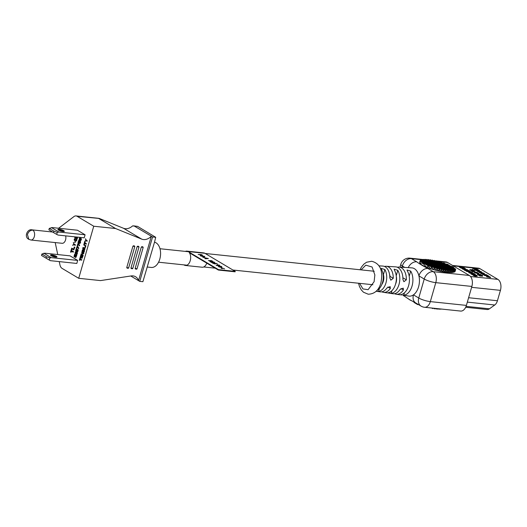 <?xml version="1.0" encoding="UTF-8"?>
<svg xmlns="http://www.w3.org/2000/svg" width="527" height="527" viewBox="0 0 527 527"><rect width="100%" height="100%" fill="white"/><g stroke="black" fill="none" stroke-linecap="round" stroke-linejoin="round"><path stroke-width="0.79" d="M183.93 264.877A7.207 4.473 -84 0 0 185.399 265.463A7.207 4.473 -84 0 0 190.221 260.72A7.207 4.473 -84 0 0 189.371 252.762L218.356 270.048L235.134 271.807L235.246 271.405L204.878 253.296A7.207 4.473 -84 0 0 203.679 252.894L186.907 251.129A7.207 4.473 -84 0 0 185.346 251.399M235.246 271.405L218.474 269.64L188.106 251.537A7.207 4.473 -84 0 0 186.907 251.129M185.399 265.463L202.177 267.229A7.207 4.473 -84 0 0 206.782 263.144M205.359 258.764L204.924 258.507L205.886 258.454L204.786 257.795L202.79 257.235L208.376 258.579L205.359 258.764M221.893 267.92L221.603 268.263L222.269 268.579L221.893 268.566L221.09 268.171L221.459 267.676L224.555 268.849L221.893 267.92L221.603 268.263L222.262 268.599M221.452 267.696L221.083 268.19L221.459 267.676L224.548 268.869M220.681 266.609L221.696 267.064L221.314 267.42L218.474 266.616L218.646 266.313L221.044 267.196L220.681 266.609L221.696 267.064L221.314 267.42M218.646 266.333L218.468 266.636L218.646 266.313L220.991 267.189M216.979 265.417L221.735 266.543L216.63 265.489L216.149 265.2L219.245 265.055L216.979 265.417L221.669 266.53M214.311 263.118L216.386 263.434L217.75 264.251L216.228 263.559L215.181 263.395L215.22 264.02L212.822 263.243L214.752 263.777L214.311 263.118M215.424 263.54L215.22 264.02L215.424 263.54M212.322 262.854L214.746 263.796L214.766 263.368M210.879 261.84L211.702 262.545L209.851 261.445L214.687 262.393L214.423 262.795L210.879 261.84L212.098 262.591M214.687 262.393L214.423 262.795L214.687 262.393M212.691 261.234L208.409 260.582L211.287 260.608L212.691 261.234M200.214 255.602L204.522 256.333C204.996 256.728 204.66 256.847 203.527 256.702L200.484 255.885L201.505 255.523L204.805 256.623M202.454 255.127L198.172 254.482L201.044 254.508L202.454 255.127M218.356 270.048L218.474 269.64M221.887 267.94L221.597 268.283L221.887 267.94M221.689 267.084L221.307 267.446M219.265 267.057L219.594 267.051M219.113 266.563L220.556 267.149M216.182 265.219L219.245 265.055M219.239 265.074L219.64 265.318M214.37 263.151L216.386 263.434M216.38 263.454L217.704 264.244M214.746 263.796L214.766 263.388L214.746 263.796M209.898 261.471L214.153 262.321M213.481 261.886L214.68 262.413M208.448 260.608L211.788 260.937M211.281 260.628L212.644 261.227M204.95 258.526L205.886 258.454M202.842 257.268L208.343 258.579M205.332 257.907L206.215 258.461L207.625 258.362L205.332 257.907L206.222 258.434L207.625 258.362M200.932 255.964L204.048 256.293L201.933 255.76L200.939 255.944L204.199 256.438M198.211 254.501L201.551 254.837M201.037 254.528L202.098 254.916M63.009 231.511A3.333 0.718 -163.9 0 1 57.963 229.64A3.333 0.718 -163.9 0 1 59.248 229.265A3.333 0.718 -163.9 0 1 62.983 230.286A3.333 0.718 -163.9 0 1 64.208 231.445A3.333 0.718 -163.9 0 1 63.009 231.511M63.471 231.544A2.688 0.58 16.1 0 0 59.432 230.088A2.688 0.58 16.1 0 0 58.53 230.115M49.288 228.395L48.879 229.805L53.497 232.559L53.906 231.149L49.288 228.395L52.272 227.578L77.429 230.22L85.084 234.785L58.919 232.038L57.259 232.394L56.685 234.383L58.042 235.062L84.208 237.815L85.084 234.785M51.448 227.578L58.919 232.038M56.685 234.383L53.497 232.559M53.906 231.149L57.259 232.394M55.612 257.143A3.333 0.718 -163.9 0 1 50.559 255.272A3.333 0.718 -163.9 0 1 51.85 254.897A3.333 0.718 -163.9 0 1 55.585 255.918A3.333 0.718 -163.9 0 1 56.811 257.077A3.333 0.718 -163.9 0 1 55.612 257.143M56.073 257.176A2.688 0.58 16.1 0 0 52.035 255.72A2.688 0.58 16.1 0 0 51.132 255.747M41.89 254.027L41.481 255.437L46.099 258.19L46.508 256.781L41.89 254.027L44.874 253.21L70.032 255.852L77.686 260.417L51.185 257.631L49.874 257.98L49.274 260.061L50.309 260.661L76.81 263.447L77.686 260.417M43.774 253.21L51.185 257.631M49.274 260.061L46.099 258.19M46.508 256.781L49.874 257.98M65.638 235.859A5.112 3.175 96 0 1 65.552 239.937A5.112 3.175 96 0 1 62.133 243.296L30.889 240.016A5.112 3.175 96 0 0 34.308 236.649A5.112 3.175 96 0 0 32.806 230.134A5.112 3.175 96 0 0 31.956 229.851C27.437 228.606 23.748 236.9 28.807 239.317L27.444 234.515C28.517 231.623 30.309 230.167 32.806 230.134M59.255 261.596L59.959 264.923A6.456 4.005 -84 0 0 62.054 268.368L78.721 278.302L100.525 280.595L131.091 275.944A10.757 8.109 -59.2 0 1 135.584 276.747A10.757 8.109 -59.2 0 1 138.535 280.641L139.747 281.365L142.889 281.695L154.51 242.196A12.747 7.912 96 0 1 159.806 259.06A12.747 7.912 96 0 1 151.275 267.446L147.343 267.031M85.657 245.654L84.175 244.607L83.727 244.95L85.552 246.037L85.657 245.654L83.839 244.568M85.552 246.037L85.993 245.694M84.603 249.317L82.779 248.23L82.673 248.606L84.491 249.693L84.603 249.317L82.779 248.23M84.491 249.693L84.939 249.35M75.236 241.557L74.696 242.479L75.005 241.419M74.933 242.618L75.572 241.59M84.748 248.81L85.736 246.577L85.17 246.399L84.623 248.296L83.035 247.347L82.923 247.723L84.748 248.81L85.736 246.577M83.035 247.347L84.669 248.151M73.754 249.897L74.88 247.209L74.261 247.011L73.609 249.278L71.698 248.145L71.567 248.599L73.754 249.897L74.88 247.209M71.698 248.145L73.648 249.139M77.39 245.503L77.937 243.612L79.202 245.839L78.187 243.151L77.192 245.384L77.726 245.536L78.161 244.014M79.202 245.839L79.643 245.496L78.378 243.263M79.307 245.463L79.643 245.496M76.586 248.276L77.133 246.386L78.398 248.619L77.383 245.925L76.395 248.158L76.922 248.309L77.364 246.788M78.398 248.619L78.839 248.276L77.581 246.043M78.51 248.237L78.839 248.276M74.715 240.536L74.518 239.89L76.336 240.971L76.797 240.549L74.61 239.245L74.149 239.666L74.34 240.312L75.051 240.569L74.913 240.121M76.461 240.516L74.281 239.212M76.336 240.971L76.797 240.549M84.175 244.179L84.465 243.171L86.099 244.146L86.204 243.764L84.577 242.795L84.676 241.669L83.984 244.067L84.511 244.218L84.761 243.349M86.099 244.146L86.54 243.803L84.913 242.828L85.203 241.821M86.204 243.764L86.54 243.803M84.577 242.795L84.913 242.828M79.537 260.266L79.827 259.258L81.454 260.226L81.56 259.851L79.933 258.876L80.032 257.749L79.34 260.147L79.867 260.298L80.117 259.429M81.454 260.226L81.896 259.883L80.269 258.915L80.559 257.901M81.56 259.851L81.896 259.883M79.933 258.876L80.269 258.915M70.796 252.216L71.145 251.004L73.101 252.169L73.233 251.715L71.277 250.549L71.395 249.199L70.565 252.077L71.132 252.249L71.441 251.181M73.101 252.169L73.569 251.754L71.613 250.588L71.962 249.376M73.233 251.715L73.569 251.754M71.277 250.549L71.613 250.588M84.821 241.168L86 240.687L86.935 241.241L85.512 238.771L85.901 240.404L84.821 241.168L86.171 240.786M85.512 238.771L86.112 240.312M86.935 241.241L87.377 240.898L86.448 240.345M87.041 240.865L87.377 240.898M72.528 245.266L73.951 244.693L75.065 245.358L75.196 244.903L74.083 244.238L73.358 242.387L73.826 244.357L72.528 245.266L74.123 244.798M73.358 242.387L74.083 244.238M75.065 245.358L75.532 244.943L74.419 244.278M75.196 244.903L75.532 244.943M82.91 255.18L81.659 254.271L83.701 253.639L83.865 253.072L81.705 251.952L81.599 252.328L83.147 253.25L81.145 253.902L80.98 254.475L82.798 255.562L82.91 255.18L81.659 254.271M81.323 254.231L83.701 253.639M83.365 253.606L83.865 253.072M83.529 253.039L81.705 251.952M82.798 255.562L83.246 255.213M82.423 255.924L81.876 257.815L81.257 257.446L82.067 255.845L81.494 255.667L81.026 257.308L80.519 257.005L81.402 255.154L80.835 254.976L80.176 257.248L82.001 258.335L82.989 256.096L82.423 255.924L82.989 256.096M81.257 257.446L82.067 255.845M80.519 257.005L81.402 255.154M82.001 258.335L82.653 256.063M76.237 255.16L75.69 257.057L75.071 256.689L75.407 256.721L75.644 254.943L74.834 256.544L74.333 256.247L75.216 254.389L74.643 254.218L73.991 256.484L75.816 257.571L76.804 255.338L76.237 255.16L76.804 255.338M75.071 256.689L75.875 255.081M74.333 256.247L75.216 254.389M75.816 257.571L76.468 255.299M74.999 236.847L74.702 238.132L75.321 238.869L75.282 236.873M74.986 238.836L75.433 238.494M75.124 237.229L75.275 236.88M75.842 236.933L75.776 237.98L76.303 238.125L76.389 237.19L76.922 237.598L76.125 239.607L77.146 239.159L76.81 239.126L77.377 237.097M75.967 238.085L76.389 237.822M76.125 239.607L76.626 239.647M76.29 239.614L76.81 239.581M76.474 239.541L76.968 239.41M74.972 237.94L75.032 237.532M77.159 237.914L77.489 237.591M76.389 237.19L76.738 237.222M76.053 237.789L76.231 237.361M76.942 238.85L77.456 238.283L77.12 238.244M77.495 237.947L77.456 238.283M79.722 239.811L79.267 239.456L79.603 239.489L79.261 239.008L79.84 237.947L79.498 238.039L79.063 239.548L79.84 240.457L81.118 240.24L81.362 238.909L80.348 238.244L79.735 239.989M79.597 238.316L80.084 238.296L79.84 237.947M79.748 238.263L80.084 238.296M80.783 240.207L81.244 239.95M80.908 239.91L81.336 239.633M81 239.601L81.389 239.298M79.972 240.016L80.703 239.838L80.565 238.586M80.572 240.45L81.118 240.24M81.053 239.258L81.026 238.876M79.465 238.461L79.933 238.356M79.261 239.008L79.709 238.665L79.373 238.626M80.651 238.659L80.262 239.884M80.578 238.237L81.105 238.388M79.906 239.587L80.262 239.416M80.381 239.014L79.926 239.377M79.458 242.209L79.854 241.438L80.038 241.979L79.353 243.421L80.427 242.789L80.565 241.682L79.814 241.037L80.302 241.162M79.814 241.037L79.169 241.386L78.898 242.782L78.279 242.413L78.615 240.464L77.996 242.611L79.34 243.25L79.425 242.486M78.892 242.611L79.142 240.615L78.615 240.464M80.585 242.071L80.532 242.407M80.427 242.789L79.959 243.046M79.353 243.421L80.295 243.079M77.054 250.536L77.456 249.765M77.39 249.357L77.917 249.508L76.968 249.469L76.501 251.109L75.875 250.733L76.211 248.79L75.592 250.938L76.935 251.57L77.021 250.806M76.487 250.938L76.738 248.942L76.211 248.79M78.062 249.726L77.825 249.976L77.917 249.508M78.187 250.397L77.798 250.7L78.161 250.009M78.022 251.109L77.555 251.366L78.134 250.733M76.718 250.496L77.436 249.745L77.601 250.582L76.949 251.748L77.891 251.405M75.348 252.565L75.611 252.855L75.348 252.565L75.842 252.117L76.053 253.283L76.599 252.736M75.684 252.598L75.895 252.222M75.855 251.754L76.27 251.84L75.684 251.728L75.104 252.637L75.236 253.902L75.611 252.855M76.191 251.794L75.684 251.728M76.422 252.183L76.27 251.84M77.179 252.308L76.151 252.156M77.383 253.171L77.014 253.408L77.278 252.44M77.206 253.948L76.758 254.146L77.35 253.447M76.422 252.525L76.856 253.019L76.184 254.541L77.094 254.179M82.713 250.608L83.233 249.587L82.765 249.548L82.146 250.437L82.331 251.511L83.49 251.069L83.8 250.365M84.254 249.976L83.306 250.022L82.719 251.181M84.458 250.542L84.129 250.806L84.373 250.2M84.267 251.682L83.8 251.939L84.465 250.839M83.154 251.036L83.773 250.299L83.174 252.229L84.136 251.978M83.49 251.069L83.042 251.267M82.66 251.629L83.378 251.3M130.755 275.996L138.535 280.641L151.348 236.241A10.757 8.109 -59.2 0 1 141.717 239.133L115.551 228.52L93.747 226.228L77.087 216.294A6.456 4.005 -84 0 0 76.013 215.932A6.456 4.005 -84 0 0 73.905 216.597L59.07 227.908A10.757 6.68 -84 0 0 58.649 228.25M55.203 242.572L57.759 254.561M93.747 226.228L78.721 278.302M141.717 239.133L123.496 228.27L99.333 218.468L77.087 216.294M99.333 218.468L98.892 218.586L115.551 228.52M123.496 228.27A10.757 8.109 120.8 0 0 132.613 225.879L134.345 226.096L152.566 236.959L139.747 281.365M137.125 246.596L138.588 246.333L138.996 246.979L137.125 246.596L130.953 267.986L132.824 268.375C132.62 268.856 132.04 268.862 131.065 268.395L130.953 267.986M132.178 268.533L131.065 268.395M141.322 247.038L142.777 246.774L143.192 247.42L141.322 247.038L135.143 268.427L137.02 268.816C136.816 269.297 136.23 269.304 135.261 268.836L135.143 268.427M136.368 268.974L135.261 268.836M132.936 246.155L134.392 245.892L134.807 246.544L132.936 246.155L126.757 267.545L128.628 267.933C128.43 268.414 127.844 268.421 126.875 267.953L126.757 267.545M127.982 268.091L126.875 267.953M133.529 225.846L137.554 226.373L134.345 226.096M154.51 242.196L155.709 237.295L152.566 236.959M155.709 237.295L137.699 226.452M82.377 250.575L83.029 249.982M82.581 250.029L82.917 250.068M82.693 249.95L83.121 249.969M82.482 251.155L82.364 250.786M82.792 249.936L82.897 249.554M83.345 252.262L83.8 251.939M83.931 251.649L84.129 250.806M84.122 250.509L84.043 250.16M82.383 251.023L82.719 251.056M82.489 250.193L82.818 250.233M84.076 251.142L84.412 251.181M83.595 252.189L83.925 252.222M82.891 251.471L83.226 251.511M83.259 250.661L83.595 250.694M83.371 250.43L83.707 250.463M79.004 243.21L79.465 242.809M79.122 242.176L79.84 241.419M80.091 242.749L80.203 242.374M80.249 242.031L80.229 241.649M79.755 243.29L80.091 243.322M79.228 241.794L79.564 241.827M78.806 240.582L79.142 240.615M78.279 242.413L78.615 242.446M79.544 243.388L79.88 243.421M79.472 241.425L79.808 241.458M79.34 241.564L79.676 241.603M76.599 251.537L77.061 251.129M76.949 251.748L77.555 251.366M77.686 251.076L77.798 250.7M77.851 250.358L77.825 249.976M77.35 251.616L77.686 251.649M76.83 250.121L77.166 250.154M76.402 248.909L76.738 248.942M75.875 250.733L76.211 250.773M77.14 251.708L77.476 251.748M77.074 249.745L77.41 249.785M76.942 249.89L77.271 249.923M76.184 254.541L76.758 254.146M76.87 253.915L77.014 253.408M77.047 253.131L76.942 252.407M76.843 252.275L76.514 252.15M75.236 253.902L75.275 252.815M76.053 253.283L76.263 252.696M76.606 254.35L76.942 254.383M75.223 253.158L75.559 253.191M75.48 252.275L75.816 252.308M76.125 253.026L76.461 253.065M76.685 252.183L77.021 252.216M77.021 252.598L77.357 252.637M77.041 252.835L77.377 252.874M76.474 254.495L76.81 254.528M76.323 254.548L76.659 254.587M75.249 253.388L75.585 253.428M75.328 253.586L75.664 253.619M388.669 293.104L387.846 292.801A13.234 8.215 -84 0 0 395.553 284.099A13.234 8.215 -84 0 0 394.394 270.114L394.15 269.192L397.786 270.318A13.379 8.307 96 0 1 398.992 284.501A13.379 8.307 96 0 1 391.153 293.302L388.669 293.104L392.819 293.723A13.511 8.386 -84 0 0 399.993 289.534L403.221 288.131L403.438 289.936A13.649 8.478 96 0 1 396.159 294.218A13.649 8.478 96 0 1 394.519 293.697M377.088 290.285A12.688 7.879 -84 0 0 382.497 282.577A12.688 7.879 -84 0 0 381.482 269.337L381.245 268.388L384.875 269.541A12.832 7.964 96 0 1 385.929 282.979A12.832 7.964 96 0 1 378.57 291.398L376.166 291.247L380.138 291.839A12.958 8.043 -84 0 0 386.91 287.992L390.151 286.596L390.349 288.394A13.103 8.136 96 0 1 383.478 292.333A13.103 8.136 96 0 1 381.838 291.8M401.607 295.028L400.428 294.698A13.781 8.557 -84 0 0 408.609 285.627A13.781 8.557 -84 0 0 407.299 270.891L407.048 269.989L410.698 271.102A13.926 8.643 96 0 1 412.048 286.029A13.926 8.643 96 0 1 403.741 295.199L408.84 296.102A14.203 8.814 -84 0 0 413.451 294.85A14.203 8.814 -84 0 0 418.576 286.787A14.203 8.814 -84 0 0 418.925 275.878A14.203 8.814 -84 0 0 411.811 267.868L399.011 267.07A13.649 8.478 96 0 1 406.35 279.844L403.906 281.714L402.905 279.442A13.511 8.386 -84 0 0 395.645 266.86L386.219 266.28A13.103 8.136 96 0 1 393.267 278.302L390.836 280.186L389.822 277.9A12.958 8.043 -84 0 0 382.846 266.069L378.847 265.832M450.657 266.148L452.996 266.715L454.393 268.375M452.535 265.45L478.49 268.177A8.603 5.342 96 0 1 479.919 268.665L497.896 279.382A8.603 5.342 96 0 1 500.426 290.357L497.429 300.746A7.53 4.677 96 0 1 494.741 305.001L489.438 308.815A7.53 4.677 96 0 1 487.086 309.52L465.677 307.267M482.666 275.74L482.488 276.207L482.627 275.608L481.915 275.186L478.931 274.6L478.654 274.824L479.465 275.298L481.223 275.687L480.637 276.089L480.756 275.687M482.231 276.234L482.133 275.805L482.488 276.207M481.144 275.957L482.014 276.207M480.301 275.588L480.637 276.089M480.183 275.99L479.932 275.476M479.465 275.298L479.814 275.878M479.346 275.707L479.142 275.14M478.819 274.949L479.023 275.549M478.7 275.357L478.654 274.824M478.615 274.692L478.542 275.226M483.114 274.218L483.266 274.784L486.289 275.101L486.401 274.699L483.114 274.218L483.266 274.784M472.976 271.253L474.939 271.464L474.748 270.878L471.395 270.529L471.276 270.931L473.101 272.018L473.648 271.655L472.126 270.753L475.058 271.062M468.734 272.235L473.404 273.375L471.586 272.288L472.745 273.151L468.734 272.235L468.925 272.821L471.27 273.355M471.355 273.375L471.928 273.506M471.23 272.248L471.454 272.861M477.37 274.086L480.723 274.442L477.37 274.086L477.554 274.672L478.588 274.778M484.478 275.028L488.503 275.944L486.77 274.916L487.179 275.311L484.478 275.028L484.359 275.437L488.371 276.346M474.432 272.334L478.905 273.355L476.586 272.637L477.284 272.387L476.981 272.209L474.432 272.334L474.32 272.742L477.449 273.401M477.561 273.427L478.786 273.757L478.905 273.355M477.166 272.788L477.284 272.387M476.23 270.114L479.142 270.555L477.646 270.957L478.055 271.201L481.072 271.517L478.233 271.082L479.662 270.674L479.254 270.43L476.23 270.114L476.388 270.68L478.029 270.852M479.181 271.188L479.662 270.674M477.646 270.957L477.528 271.359L478.819 271.695M479.498 271.767L480.308 271.853M475.914 269.231L478.885 270.213L477.245 269.238L474.228 268.922L474.109 269.323L475.749 270.298L476.256 269.936L474.886 269.126L475.914 269.231L475.802 269.633L476.685 270.16M477.469 270.028L477.903 270.292M466.085 270.265L466.046 269.791L466.553 270.331M467.199 270.41L466.948 270.871L467.159 270.279L465.881 269.62L467.027 269.745L468.852 270.654L467.133 269.633L465.275 269.435L465.157 269.837L465.927 270.193M467.166 270.298L468.378 271.023L468.852 270.654M466.691 270.898L466.527 270.463L466.948 270.871M465.954 270.766L465.631 270.246L466.408 270.865M465.045 270.47L464.84 269.91L465.512 270.647M464.419 270.134L464.353 269.587L464.722 270.311M466.626 270.101L465.466 270.074L464.63 269.369L464.234 269.989M465.229 269.587L465.097 269.119L466.052 269.514M464.037 269.521L463.892 269.066L464.287 269.547M462.818 269.145L462.66 268.612L463.773 269.468M462.139 268.777L462.126 268.256L462.548 269.014M464.34 268.974L462.331 268.032L462.008 268.665M480.413 272.834L481.592 272.044L482.053 272.294L481.902 272.788M479.906 272.683L479.715 272.156L480.347 272.821M478.938 272.202L478.891 271.668L479.596 272.564M480.275 272.248L480.38 271.892L480.769 272.156L479.254 271.504L478.779 272.07M482.053 272.294L480.611 271.715L480.229 272.235M481.803 272.143L481.928 272.69M473.305 274.08L472.607 274.178L472.726 273.77L473.239 274.31M476.342 275.773L476.243 275.265L476.639 275.944L476.751 275.542L477.271 275.819L476.527 275.265L473.661 274.719L473.845 274.264L472.567 273.605L475.532 274.639L473.813 273.612L471.955 273.421L471.836 273.823L472.607 274.178M473.852 274.284L474.728 274.811M473.253 274.87L473.747 274.448M472.633 274.751L472.311 274.224L473.134 274.857M471.217 273.711L470.921 273.974L471.033 273.572L472.192 274.633M471.731 274.455L471.52 273.895M472.759 274.251L471.316 273.348L470.921 273.974M461.197 266.965L462.508 267.749L461.626 267.011L462.554 267.11L464.498 268.059L462.673 266.972L459.32 266.622L459.201 267.024L461.026 268.111L461.573 267.756L460.051 266.846L461.197 266.965L461.079 267.373L462.199 268.039M462.937 267.815L464.116 268.434M462.541 268.342L462.937 267.795M489.135 276.326L486.573 276.28L486.731 276.846L490.479 277.597L490.597 277.195L488.509 276.55L489.135 276.326L489.03 276.688M472.864 268.105L476.882 269.02L475.15 267.986L475.558 268.388L472.864 268.105L472.745 268.507L475.96 269.099M469.88 269.62L474.346 270.634L472.423 269.488L472.877 269.936L469.88 269.62L469.761 270.022L473.43 270.74M469.004 270.918L470.519 271.827L466.507 270.904L466.395 271.313L471.066 272.446L471.178 272.044L469.359 270.957L468.885 271.326L469.228 271.53M482.613 273.73L484.287 273.902L484.129 273.335L481.105 273.019L480.993 273.427L482.633 274.402L483.134 274.04L481.764 273.223L484.399 273.5M480.472 272.643L483.76 273.118L480.472 272.643L480.354 273.045L481.039 273.25M477.166 273.368L478.233 273.829L477.166 273.368L477.62 274.112M476.112 275.72L475.927 276.188L476.072 275.588L474.853 274.975M474.979 275.674L474.425 275.957L474.537 275.555L475.927 276.188M475.65 276.214L475.479 275.779M474.86 276.076L475.361 276.188M473.661 274.719L473.193 275.331L474.425 275.957M476.724 275.733L476.856 276.286L477.271 275.819M436.376 260.924L446.033 261.945A8.603 5.342 96 0 1 447.469 262.426L469.333 275.463A8.603 5.342 96 0 1 471.863 286.438L466.388 305.403A8.603 5.342 96 0 1 460.624 311.068L424.564 307.274A8.603 5.342 -84 0 0 430.322 301.615L466.388 305.403M428.016 260.061L428.484 259.515L447.311 270.74L445.994 272.261L451.975 272.531L454.847 271.774L455.341 270.773L455.19 271.286M429.736 260.259L430.216 259.725L448.932 270.885L447.673 272.433L447.311 270.74M431.567 260.529L432.074 260.009L450.433 270.95L449.228 272.545L448.932 270.885M433.523 260.872L434.057 260.364L451.804 270.95L450.671 272.578L450.433 270.95M435.618 261.3L436.172 260.806L453.042 270.858L451.975 272.531L451.804 270.95M437.871 261.814L438.457 261.339L454.116 270.674L453.134 272.4L453.042 270.858M440.315 262.453L440.947 262.005L454.979 270.371L454.109 272.156L454.116 270.674M443.029 263.243L443.721 262.835L455.559 269.89L454.847 271.774L454.979 270.371M446.191 264.304L447.001 263.968L455.631 269.113L455.506 269.864M408.234 267.644A8.603 6.482 -59.2 0 1 416.705 261.8C419.551 263.928 423.306 266.161 427.964 268.513L433.266 271.675L469.333 275.463M444.202 272.011L445.994 272.261L445.578 270.529L444.202 272.011L443.721 270.246L442.285 271.695L444.202 272.011M440.236 271.3L442.285 271.695L441.745 269.89L440.236 271.3L439.623 269.449L438.036 270.812L440.236 271.3M435.658 270.213L438.036 270.812L437.338 268.915L435.658 270.213L434.847 268.256L433.042 269.481L435.658 270.213M430.058 268.52L433.042 269.481L432.074 267.42L430.058 268.52L428.794 266.287L426.271 267.09L430.058 268.52M420.078 263.401C421.027 264.508 423.089 265.74 426.271 267.09C423.721 263.632 421.659 262.4 420.078 263.401L420.164 261.148L419.65 262.314L420.078 263.401M432.074 267.42L420.236 260.364L419.67 262.202M440.737 309.296L440.091 308.908M439.683 308.868L439.366 309.296L439.287 308.822M439.366 309.296L438.411 308.73M438.266 308.717L437.865 309.23L437.753 308.664M437.865 309.23L436.738 308.558M436.699 308.552L436.244 309.085L436.112 308.493M435.058 308.381L436.244 309.085M409.11 299.382L410.335 300.225M414.064 302.452L417.727 304.632L417.226 303.829M418.234 304.428L417.727 304.632M430.025 307.854L430.572 307.906M431.705 308.025L432.654 308.591L432.522 308.111M433.069 308.17L432.654 308.591M433.378 308.203L434.511 308.875L434.367 308.308M434.966 308.367L434.511 308.875M410.263 300.047L414.808 302.419M455.216 271.168L455.559 269.89M426.422 259.93L426.863 259.376L445.578 270.529M424.94 259.877L425.361 259.304L443.721 270.246M423.589 259.89L423.991 259.304L441.745 269.89M422.384 259.995L422.753 259.396L439.623 269.449M421.343 260.2L421.686 259.58L437.338 268.915M420.52 260.536L420.816 259.883L434.847 268.256M420.164 261.148L428.794 266.287M384.499 266.458A13.103 8.136 96 0 1 386.219 266.28M397.299 267.242A13.649 8.478 96 0 1 399.011 267.07M381.838 284.461A8.175 5.072 -84 0 0 383.425 274.574L382.977 273.658M395.553 284.106A8.175 5.072 -84 0 0 396.264 276.267M389.822 277.953L390.052 276.392A8.175 5.072 -84 0 0 389.578 274.567M479.056 271.8L479.306 272.419M480.025 272.281L480.466 272.413M481.283 272.729L481.23 272.255M462.937 268.744L463.576 268.981L463.457 269.389M463.279 268.875L463.167 269.284M464.61 269.369L465.097 269.119M466.112 269.521L465.341 268.599L464.168 268.25L464.063 268.612M464.168 268.25L464.333 268.698M464.419 268.401L464.636 268.842M464.735 268.48L464.926 268.961M465.269 269.06L465.716 269.099M465.743 269.014L463.931 268.599L463.826 268.948M463.931 268.599L464.056 268.981M462.054 268.078L461.948 268.559M462.258 268.375L462.66 268.612M465.275 269.435L465.512 270.048M465.631 269.646L466.046 269.791M466.316 269.916L466.211 270.292M465.163 270.068L465.631 270.246M466.066 270.364L466.527 270.463M467.027 269.745L466.922 270.101M468.496 270.621L468.378 271.023M471.955 273.421L472.192 274.033M472.311 273.632L472.726 273.77M473.002 273.902L472.89 274.277M471.843 274.053L472.311 274.224M472.752 274.35L473.253 274.455M473.878 274.389L473.786 274.725M473.707 273.724L473.602 274.086M474.228 268.922L476.256 269.936M475.868 269.896L475.749 270.298M477.133 269.356L477.034 269.712M459.32 266.622L461.573 267.756M461.145 267.709L461.026 268.111M462.508 267.749L462.416 268.078M462.554 267.11L462.436 267.499M464.07 268.012L463.951 268.421M476.507 270.279L476.388 270.68M478.055 271.201L477.936 271.603M486.573 276.28L490.597 277.195M488.391 276.603L488.272 277.011M486.849 276.444L486.731 276.846M476.448 272.696L476.336 273.098M474.735 272.518L474.623 272.92M474.834 267.953L474.728 268.302M473.134 268.269L473.022 268.671M475.835 268.553L475.716 268.954M488.503 275.944L488.384 276.339M488.18 275.911L488.061 276.313M486.447 274.877L486.349 275.226M484.754 275.193L484.636 275.595M487.449 275.476L487.33 275.878M472.067 269.455L471.955 269.837M470.183 269.804L470.064 270.206M473.18 270.114L473.062 270.522M477.673 274.271L477.554 274.672M466.507 270.904L470.822 272.004L470.703 272.413M466.81 271.089L466.698 271.491M470.822 272.004L471.178 272.044M469.037 272.413L468.925 272.821M481.105 273.019L482.745 274L482.633 274.402M482.745 274L483.134 274.04M471.395 270.529L473.22 271.609L473.101 272.018M473.22 271.609L473.648 271.655M480.743 272.802L480.624 273.21M483.384 274.376L486.401 274.699M477.87 273.79L477.778 274.132M478.233 273.829L478.134 274.165M480.973 275.707L480.855 276.108M481.382 275.601L481.632 276.122M481.744 275.713L482.133 275.805M480.683 275.134L482.086 275.43L480.802 275.219M479.135 274.936L480.657 275.278L479.313 275.074M479.728 275.278L479.84 274.896M480.071 275.417L480.183 275.028M480.361 275.496L480.459 275.16M481.098 275.377L481.197 275.035M481.507 275.535L481.612 275.18M475.308 275.14L475.848 275.423M474.867 274.942L475.341 275.015M476.975 275.885L476.856 276.286M477.139 275.878L477.021 276.28M473.272 274.798L473.193 275.331M473.312 274.929L473.378 275.476M473.496 275.074L473.628 275.628M473.747 275.219L473.957 275.786M474.069 275.377L474.537 275.555M473.911 275.147L475.624 275.647M473.984 274.877L474.096 275.259M474.465 274.949L474.596 275.43L474.201 274.896M474.979 275.575L474.708 275.028M475.005 275.134L475.117 275.601M475.512 275.647L475.229 275.226M471.863 286.438L435.796 282.643L430.322 301.615A8.603 1.858 -163.9 0 1 418.754 298.012A8.603 6.482 -59.2 0 0 421.053 306.108L415.75 302.946A8.603 6.482 -59.2 0 1 413.451 294.85L418.754 298.012L424.228 279.04L418.925 275.878A8.603 6.482 -59.2 0 1 427.964 268.513M415.75 302.946L409.209 299.441L404.492 296.233A8.603 6.482 -59.2 0 1 403.339 295.285M500.452 290.456L500.202 291.121M204.878 253.296L188.106 251.537M137.58 246.228L138.588 246.333M141.77 246.669L142.777 246.774M133.384 245.786L134.392 245.892M361.094 269.87L365.784 265.167L372.088 267.005L374.855 274.936L374.111 281.695L368.109 289.672L362.945 288.941L359.579 283.342M479.919 268.665L475.512 268.203M474.781 268.124L453.22 265.858M470.525 276.51L497.896 279.382M447.469 262.426L438.741 261.511M438.306 261.464L437.061 261.333M435.73 261.194L435.381 261.155M422.502 259.804L421.962 259.745M421.613 259.712L411.403 258.638L416.705 261.8M404.802 267.459L402.364 266.003L402.002 267.255M383.425 274.574L384.875 269.541M378.57 291.398L379.433 288.407M396.212 275.786L397.786 270.318M391.153 293.302L391.923 290.647M402.878 277.775L406.35 279.844M390.052 276.392L393.267 278.302M409.196 276.293L410.698 271.102M403.741 295.199L404.433 292.814M401.007 288.486L403.438 289.936M387.938 286.958L390.349 288.394M500.426 290.357L471.606 287.327M468.602 297.722L497.429 300.746M466.066 306.358L489.438 308.815M494.741 305.001L467.337 302.123M435.796 282.643A8.603 5.342 -84 0 0 433.266 271.675A8.603 6.482 -59.2 0 0 424.228 279.04A8.603 1.858 -163.9 0 0 435.796 282.643M400.803 264.323A8.603 1.858 -163.9 0 0 402.364 266.003A8.603 6.482 -59.2 0 1 411.403 258.638A8.603 5.342 -84 0 0 409.973 258.151A8.603 8.603 0 0 0 400.803 264.323L399.993 267.13M159.977 248.731L188.416 251.722M205.187 253.48L374.242 271.253M158.561 262.209L186.96 265.193M203.732 266.958L215.2 268.164M232.941 270.028L372.918 284.745M52.588 232.018L31.956 229.851M28.807 239.317L30.889 240.016M76.013 215.932L98.694 218.316M138.996 246.979L132.824 268.375M143.192 247.42L137.02 268.816M134.807 246.544L128.628 267.933M360.02 269.758L361.423 267.117L363.933 264.08L366.621 262.222L371.7 261.267C382.477 264.099 382.609 274.383 380.856 283.085C378.775 290.291 374.565 294 368.235 294.218L363.465 292.221L361.226 289.843L359.434 286.451L358.531 283.23M383.478 292.333L387.615 292.946M396.159 294.218L400.079 294.797M421.053 306.108A8.603 8.603 0 0 0 424.564 307.274M436.073 260.898L434.703 260.753M433.754 260.654L433.023 260.575M425.045 259.739L424.637 259.692M423.787 259.6L422.957 259.515M422.694 259.488L409.973 258.151M402.753 295.199L404.492 296.233"/></g></svg>
